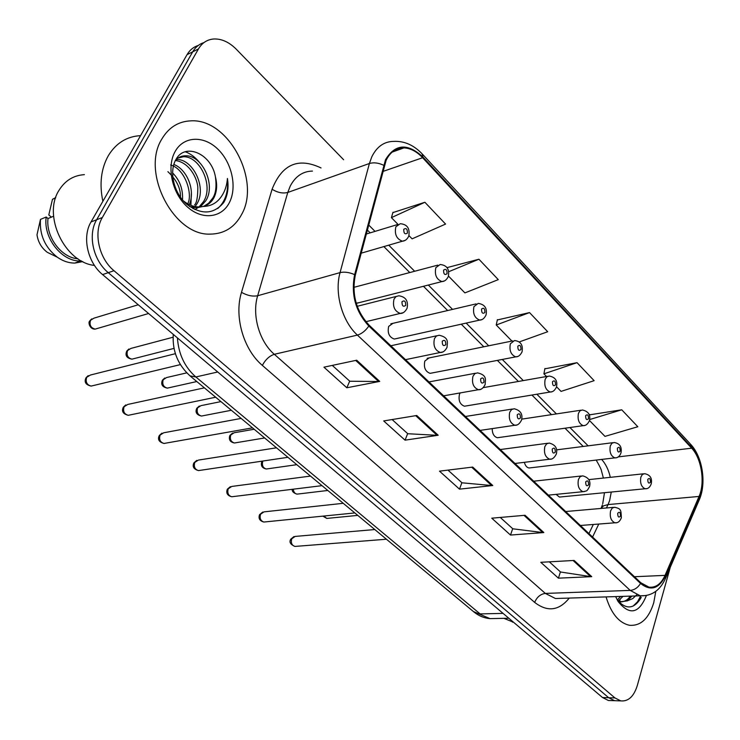 <?xml version="1.0" encoding="UTF-8"?>
<svg xmlns="http://www.w3.org/2000/svg" width="740" height="740" viewBox="0 0 740 740"><rect width="100%" height="100%" fill="white"/><g stroke="black" fill="none" stroke-linecap="round" stroke-linejoin="round"><path stroke-width="1.11" d="M356.199 303.15L359.233 302.642M476.098 303.89L390.831 323.815L392.959 323.315L388.667 326.405C387.279 332.963 389.148 337.181 394.291 339.059L396.381 338.587M512.635 340.918L427.147 358.317L429.034 357.929L424.825 361.055C423.521 367.429 425.278 371.526 430.107 373.349L431.975 372.988M460.16 392.94L459.475 394.263C458.245 400.451 459.901 404.438 464.452 406.214L466.117 405.936M492.193 428.617C492.285 433.723 494.015 436.757 497.4 437.738L498.89 437.525M524.373 462.324C525.252 465.664 526.806 467.55 529.045 467.995L530.376 467.837M556.082 494.376L559.449 497.067L560.643 496.956M437.793 265.133L353.84 287.351M161.829 139.046C140.73 172.328 173.733 235.755 210.021 234.118C224.137 234.006 234.7 227.411 241.693 214.332C261.1 180.375 228.392 118.4 190.911 120.851C178.433 121.369 168.738 127.428 161.829 139.046C140.73 172.328 173.733 235.755 210.021 234.118C224.137 234.006 234.7 227.411 241.693 214.332C261.1 180.375 228.392 118.4 190.911 120.851C178.433 121.369 168.738 127.428 161.829 139.046M606.051 596.903C611.129 613.442 618.918 622.904 629.444 625.282C640.664 626.17 648.767 618.659 653.735 602.758L655.807 591.352L653.735 602.758C648.767 618.659 640.664 626.17 629.444 625.282C618.918 622.904 611.129 613.442 606.051 596.903M386.114 160.367C390.174 152.033 396.113 147.871 403.938 147.898C410.524 148.222 416.759 151.496 422.623 157.722L691.669 448.19C701.557 458.375 705.285 482.748 699.041 496.448L665.038 575.378C661.098 584.017 655.714 587.93 648.888 587.125L640.757 582.713L369.186 325.239C356.199 311.133 351.574 294.418 355.329 275.114L386.114 160.367M385.503 159.729L354.636 274.632C350.788 294.437 355.524 311.568 368.844 326.026L640.544 583.453C650.617 591.399 658.905 588.892 665.427 575.923L699.411 496.984C705.812 482.943 701.982 457.968 691.854 447.534L422.929 157.028C407.638 142.912 395.169 143.81 385.503 159.729M198.228 45.482C193.51 46.935 189.782 49.996 187.044 54.658L91.029 221.945C81.918 236.911 87.533 262.404 102.583 274.586L602.536 697.533L608.696 697.727L614.561 700.678L617.724 700.78L614.561 700.678L608.696 697.727L108.262 272.662L608.696 697.727L614.912 697.913L620.768 700.882C628.334 701.631 633.856 696.497 637.325 685.471L670.274 567.265M91.029 221.945L96.653 219.743C87.533 234.765 93.175 260.397 108.262 272.662C93.175 260.397 87.533 234.765 96.653 219.743L192.715 51.819L96.653 219.743L102.342 217.514C93.212 232.601 98.873 258.371 113.997 270.711L614.912 697.913M203.935 42.606C199.199 44.058 195.462 47.129 192.715 51.819C195.462 47.129 199.199 44.058 203.935 42.606M589.475 420.505L604.978 436.378L637.824 426.74L621.739 409.793L589.595 414.835M556.554 386.779L561.059 391.395L594.118 380.675L577.043 362.674L544.844 368.825M408.952 235.597L412.115 238.835L445.572 224.072L424.889 202.27L392.894 212.593M519.166 341.973L547.692 331.733L529.535 312.585L497.326 319.967M343.619 159.729L236.282 49.229C229.233 42.162 221.787 38.739 213.953 38.97C207.274 39.47 202.103 42.791 198.45 48.951L102.342 217.514M591.732 576.663L558.413 578.162L540.792 562.308L574.12 560.448L591.732 576.663L590.585 576.608L573.093 560.513M438.182 435.25L405.058 440.161L383.681 420.94L416.731 415.501L438.182 435.25L437.053 435.314L415.704 415.667M379.713 381.405L346.829 387.779L323.944 367.179L356.699 360.214L379.713 381.405L378.593 381.516L355.681 360.426M543.835 532.56L510.507 535.057L491.758 518.185L525.076 515.28L543.835 532.56L542.698 532.532L524.04 515.373M492.766 485.523L459.494 489.149L439.495 471.158L472.721 467.07L492.766 485.523L491.628 485.533L471.695 467.19M448.459 276.066L464.905 292.901L498.279 279.637L478.919 259.222L446.914 267.658M459.494 489.149L461.88 482.693M447.987 470.113L462 482.804L491.628 485.533M510.507 535.057L512.7 528.693M500.268 517.445L512.82 528.804L542.698 532.532M346.829 387.779L349.687 381.146M332.297 365.403L349.798 381.239L378.593 381.516M405.058 440.161L407.666 433.621M392.117 419.552L407.777 433.723L437.053 435.314M558.413 578.162L560.421 571.89M549.321 561.836L560.55 572.002L590.585 576.608M529.535 312.585L496.235 324.999L497.4 319.643M511.923 341.066L496.235 324.999M478.919 259.222L448.662 271.728M424.889 202.27L391.414 217.634L392.986 212.269M397.926 224.303L391.414 217.634M577.043 362.674L543.918 373.829L544.908 368.502M546.518 376.503L543.918 373.829M621.739 409.793L589.678 419.552M589.456 415.723L589.651 414.511M602.536 697.533L608.391 700.484L611.564 700.586M140.563 135.642C126.808 136.419 116.069 143.079 108.355 155.622C101.075 168.646 99.243 183.89 102.86 201.335M84.397 174.649C73.593 175.352 65.166 180.514 59.135 190.125C42.3 215.516 64.722 262.423 94.461 265.41M176.129 159.544L176.694 159.535C192.826 158.73 207.302 188.034 196.775 204.12L195.101 206.58M194.213 207.626L193.085 208.754M175.685 159.997C178.433 157.167 181.772 155.77 185.675 155.798C201.826 155.03 216.339 184.575 205.794 200.762L200.346 206.867M176.638 158.416L183.409 156.741C199.754 156.075 213.934 185.666 203.528 201.613L199.069 206.932M199.042 206.95L194.861 209.568M189.57 206.553L196.849 207.755L203.084 206.442C207.792 205.304 211.399 202.399 213.925 197.746C216.94 191.688 217.44 184.741 215.433 176.916C216.718 186.572 215.793 193.677 212.658 198.218L208.634 203.195L203.972 206.22M199.106 206.932C193.714 206.996 188.395 204.906 183.131 200.66M172.54 172.864C179.802 180.181 183.122 189.2 182.503 199.929M167.897 171.671C176.647 179.94 180.828 188.469 180.458 197.266M173.826 164.428C186.924 169.284 195.693 190.328 189.274 204.638M170.635 164.965C185.712 169.238 192.909 194.962 187.692 203.824M175.232 160.497C188.829 162.014 197.099 177.582 197.821 187.248C197.793 197.136 196.692 203.038 194.537 204.952M215.433 176.916C211.548 153.531 184.982 142.394 176.028 159.387C168.766 171.375 173.771 192.807 186.406 203.99C201.086 215.053 213.518 214.591 223.693 202.584L224.507 201.132C227.809 194.574 228.78 187.017 227.43 178.451C226.792 186.832 224.026 193.815 219.114 199.402C214.905 204.009 209.559 206.358 203.084 206.442M175.103 151.552C166.389 166.879 172.078 193.103 187.017 206.599C201.826 220.335 221.556 218.097 229.335 202.677C237.327 187.46 232.018 162.726 217.81 149.11C203.722 135.272 183.603 136.021 175.103 151.552M53.585 216.246L47.998 218.541C45.732 237.013 61.42 257.788 77.913 258.75M47.998 218.541L46.213 217.024L40.469 219.392L37 234.802C38.11 242.156 41.56 248.011 47.332 252.34L53.447 255.319M40.469 219.392C39.405 234.885 45.02 247.484 57.304 257.196C62.956 261.137 68.802 263.089 74.842 263.07L82.797 261.608M46.213 217.024C42.966 238.039 62.067 261.969 80.678 260.97L81.539 260.952M55.722 197.626L52.475 199.282L48.803 214.942L51.393 217.153M52.475 199.282L55.62 197.941M227.43 178.451C228.623 191.595 225.386 201.631 217.699 208.551M185.305 151.765C190.402 153.606 195.083 157.093 199.328 162.227M191.401 192.456L190.883 205.341M622.997 596.357L618.446 600.815M620.61 596.431L617.28 600.066M630.184 596.126C627.899 600.057 624.31 601.99 619.408 601.944L627.474 600.852L631.923 596.07M621.804 601.879L617.391 600.223M615.643 596.597L618.039 601.426C629.509 615.634 638.935 613.738 646.307 595.755M617.271 600.066C626.317 610.038 634.319 609.149 641.256 597.393M636.752 594.775L632.755 598.586L627.992 600.556M503.912 618.344L513.588 622.285M640.738 595.885L637.473 601.842L633.079 606.115M620.157 599.585L619.204 601.167M699.041 496.448L608.049 504.578L609.668 500.416L611.268 492.045M606.43 507.973L608.049 504.578L603.572 505.818L600.899 508.454M422.623 157.722L382.691 171.523M640.544 583.453C637.917 587.671 634.467 589.993 630.193 590.4L357.401 335.1C342.139 321.289 334.23 293.003 340.058 272.607L369.399 163.503L371.795 156.834C376.882 146.548 384.273 141.396 393.967 141.386C404.299 140.924 413.66 145.049 422.059 153.763L422.929 157.028M312.456 171.079C302.799 171.282 295.389 176.296 290.237 186.101L287.786 192.446L257.668 295.741C251.711 315.018 259.287 341.501 274.309 354.293L545.334 593.415L555.481 598.521L561.429 598.327M383.561 165.214C378.427 162.819 373.7 162.245 369.399 163.503L287.786 192.446C282.763 193.695 277.537 192.631 272.089 189.246C281.996 164.234 298.303 157.139 321.031 167.952M569.264 598.077C559.005 610.768 547.471 612.211 534.678 602.416L262.349 365.394C265.457 359.621 269.443 355.921 274.309 354.293L357.401 335.1C361.675 333.851 365.495 330.826 368.844 326.026M646.399 595.552L640.257 595.811L630.193 590.4L545.334 593.415C540.422 594.109 536.861 597.106 534.678 602.416M665.427 575.923L665.177 579.096M262.349 365.394C243.469 349.558 233.923 316.387 241.499 292.337C247.206 295.556 252.59 296.694 257.668 295.741L340.058 272.607C344.433 271.626 349.289 272.302 354.636 274.632M699.411 496.984L699.087 500.24M691.854 447.534L690.263 443.871L422.549 154.29M241.499 292.337L272.089 189.246M198.45 48.951L187.044 54.658M113.997 270.711L102.583 274.586M665.038 575.378L634.439 576.719M592.574 537.037L598.762 524.059M610.306 477.328C608.632 469.909 605.745 463.943 601.629 459.429M691.669 448.19L618.076 456.904M588.134 445.832L569.939 427.526M556.406 413.91L536.851 394.226M523.3 380.591L502.293 359.446M488.715 345.784L466.163 323.093M452.556 309.394L428.349 285.039M414.696 271.293L388.74 245.171M375.032 231.38L368.594 224.895M177.424 337.903C178.544 354.081 184.686 367.096 195.841 376.965L217.717 371.989M189.986 375.874L195.841 376.965L480.121 613.913L503.061 613.386M473.378 611.518L489.963 618.621L495.791 618.501M138.251 304.76L93.943 318.163L90.52 320.3C89.198 325.017 90.761 327.959 95.201 329.106L97.218 328.514M405.122 240.371L402.421 241.194C396.529 238.992 394.337 234.201 395.845 226.81L400.238 223.721C407.25 224.276 410.099 228.419 408.767 236.153C407.185 239.353 405.067 241.036 402.421 241.194L361.12 253.2M403.753 229.317C403.726 233.452 404.956 234.71 407.425 233.082C407.453 228.965 406.223 227.707 403.753 229.317M175.408 353.683L90.419 375.032L86.691 377.317C85.35 381.97 86.839 384.893 91.159 386.086L93.138 385.605M394.004 299.154L396.002 296.564L398.795 295.787C405.742 296.796 408.499 300.949 407.074 308.256C405.196 311.781 402.949 313.51 400.312 313.455C394.559 311.244 392.45 306.48 394.004 299.154M405.705 305.389C405.733 301.189 404.493 299.978 401.986 301.754C401.968 305.962 403.198 307.174 405.705 305.389M403.013 312.752L365.884 321.697M173.105 337.209L130.943 348.411L127.53 350.575C126.281 355.154 127.743 358.021 131.933 359.159L133.746 358.697M444.379 280.923L441.965 281.57C436.461 279.443 434.417 274.808 435.832 267.658L440.152 264.504C446.942 265.225 449.661 269.231 448.311 276.519C446.664 279.822 444.555 281.505 441.965 281.57L356.893 303.233M443.575 270.137C443.575 274.189 444.74 275.382 447.08 273.726C447.08 269.675 445.915 268.481 443.575 270.137M186.748 372.868L166.583 377.548L163.198 379.74C162.005 384.19 163.383 386.983 167.333 388.121L168.97 387.76M481.86 319.578L479.705 320.087C474.553 318.024 472.647 313.529 473.961 306.601L478.207 303.4C484.765 304.353 487.373 308.238 486.032 315.036C484.349 318.422 482.23 320.106 479.705 320.087L394.291 339.059M481.555 309.061C481.574 313.039 482.693 314.176 484.904 312.483C484.885 308.515 483.775 307.368 481.555 309.061M220.936 401.607L200.938 405.65L197.58 407.86C196.442 412.199 197.746 414.918 201.483 416.046L202.964 415.76M517.667 356.467L515.752 356.856C510.933 354.867 509.129 350.51 510.36 343.795L514.513 340.539C520.71 341.26 523.217 345.025 522.052 351.833C520.331 355.283 518.231 356.957 515.752 356.856L430.107 373.349M517.815 346.218C517.852 350.122 518.916 351.213 521.006 349.493C520.979 345.589 519.915 344.498 517.815 346.218M254.181 429.246L234.071 432.771L230.76 435C229.668 439.218 230.899 441.882 234.451 442.992L235.773 442.77M551.929 391.719L550.227 392.015C545.695 390.091 544.002 385.864 545.158 379.333L546.823 376.78L549.21 376.031C555.351 377.16 557.775 380.822 556.48 387.002C554.806 390.47 552.725 392.135 550.227 392.015L464.452 406.214M552.466 381.729C552.521 385.568 553.538 386.613 555.518 384.856C555.472 381.026 554.454 379.981 552.466 381.729M204.388 387.843L127.752 404.447L124.07 406.75C122.785 411.274 124.181 414.123 128.261 415.307L130.037 414.937M434.426 338.67L436.378 336.025L439.116 335.248C449.726 337.523 447.108 342.981 447.043 347.319C445.193 350.88 442.946 352.61 440.309 352.499C434.944 350.371 432.983 345.765 434.426 338.67M445.785 344.701C445.795 340.576 444.611 339.42 442.252 341.233C442.243 345.358 443.427 346.514 445.785 344.701M442.705 351.972L405.492 359.659M241.148 418.414L163.707 432.78L160.062 435.111C158.85 439.505 160.164 442.279 164.012 443.454L165.594 443.177M472.953 376.327L474.849 373.635L477.531 372.858C487.836 375.263 485.098 380.388 485.153 384.56C483.266 388.195 481.037 389.915 478.466 389.73C473.443 387.677 471.602 383.209 472.953 376.327M483.997 382.173C483.988 378.131 482.859 377.03 480.63 378.861C480.639 382.913 481.768 384.023 483.997 382.173M480.575 389.332L443.649 395.835M276.492 447.802L198.357 460.095L194.759 462.435C193.603 466.718 194.842 469.438 198.487 470.594L199.902 470.381M509.721 412.273L511.562 409.535L514.189 408.757C520.562 410.386 523.004 414.169 521.524 420.126C519.628 423.807 517.417 425.519 514.892 425.269C510.193 423.28 508.463 418.951 509.721 412.273M520.47 417.934C520.433 413.965 519.36 412.911 517.251 414.77C517.279 418.748 518.351 419.802 520.47 417.934M516.76 424.973L480.103 430.403M262.857 461.029L262.783 461.196C261.747 465.303 262.913 467.911 266.28 469.003L267.473 468.836M584.739 425.426L583.222 425.648C578.957 423.789 577.366 419.682 578.44 413.327L580.058 410.737L582.399 409.988C588.411 411.329 590.76 414.89 589.429 420.671C587.745 424.168 585.673 425.833 583.222 425.648L497.4 437.738M585.618 415.704C585.682 419.469 586.654 420.468 588.541 418.692C588.476 414.937 587.505 413.938 585.618 415.704M293.262 489.186C293.614 492.063 294.871 493.719 297.045 494.135L298.118 494.005M616.179 457.699L614.829 457.866C610.815 456.071 609.307 452.075 610.306 445.887L611.888 443.269L614.163 442.511C619.796 443.427 622.062 446.895 620.98 452.917C619.722 456.377 617.669 458.032 614.829 457.866L529.045 467.995M617.364 448.227C617.438 451.937 618.372 452.889 620.157 451.104C620.083 447.404 619.149 446.442 617.364 448.227M323.796 516.039L326.784 518.426L327.746 518.333M646.344 488.631L645.141 488.752C641.349 487.013 639.924 483.118 640.859 477.087L642.385 474.442L644.605 473.683C650.136 474.766 652.347 478.151 651.237 483.84C649.951 487.346 647.926 488.983 645.141 488.752L559.449 497.067M647.787 479.409C647.87 483.054 648.767 483.969 650.469 482.156C650.377 478.521 649.489 477.605 647.787 479.409M310.495 476.079L231.768 486.439L228.225 488.798C227.125 492.97 228.299 495.624 231.75 496.762L233.017 496.614M544.844 446.608L546.638 443.834L549.191 443.047C555.407 444.703 557.775 448.385 556.286 454.11C554.38 457.829 552.188 459.54 549.718 459.226C545.297 457.302 543.678 453.093 544.844 446.608M555.305 452.103C555.259 448.2 554.232 447.2 552.225 449.078C552.28 452.982 553.307 453.99 555.305 452.103M551.365 459.013L514.985 463.471M343.24 503.311L264.004 511.867L260.526 514.245C259.481 518.315 260.591 520.904 263.875 522.033L265.003 521.922M578.44 479.437L580.169 476.634L582.658 475.848C588.633 477.43 590.927 481.019 589.53 486.615C586.691 491.647 587.31 490.657 583.028 491.702C578.874 489.843 577.339 485.755 578.44 479.437M588.633 484.774C588.568 480.945 587.588 479.983 585.682 481.879C585.747 485.718 586.727 486.68 588.633 484.774M584.489 491.545L548.386 495.134M374.792 529.544L295.14 536.426L291.717 538.812C290.718 542.79 291.782 545.324 294.899 546.435L295.907 546.351M610.583 510.868L612.267 508.038L614.69 507.252C621.036 508.88 620.962 509.499 621.36 517.75C619.926 521.46 617.789 523.143 614.931 522.801C611.018 520.997 609.566 517.02 610.583 510.868M620.527 516.048C620.444 512.293 619.51 511.368 617.706 513.283C617.78 517.047 618.723 517.972 620.527 516.048M616.226 522.69L580.391 525.483M602.36 504.939L601.287 507.816M403.938 147.898L392.144 152.107M561.503 598.327L640.257 595.811C651.801 596.227 660.246 590.344 665.593 578.162L699.504 499.269C706.404 483.127 702.713 457.366 690.864 444.518M620.768 700.882L608.391 700.484M588.938 533.586L593.313 524.484M583.212 446.461L565.018 428.21M551.485 414.65L531.93 395.04M518.379 381.452L497.373 360.399M483.803 346.782L461.251 324.175M447.654 310.541L423.456 286.278M409.812 272.598L383.866 246.587M370.167 232.85L367.262 229.937M602.721 503.764L604.488 492.701M603.387 478.068L601.5 470.954C601.426 469.706 599.65 466.071 596.19 460.067M173.271 334.387C172.207 351.176 177.998 365.19 190.643 376.42L474.266 612.258C478.965 615.967 484.201 618.094 489.963 618.621L508.805 618.242M148.592 313.51L95.201 329.106C89.66 329.559 87.931 322.02 89.679 321.142M366.171 234.071L397.593 224.525M90.002 320.559L91.751 318.885M88.208 375.652L86.145 377.576M357.226 306.286L396.168 296.453M85.849 378.103C84.092 382.229 85.858 384.893 91.159 386.086L180.366 364.607M174.048 348.383L131.933 359.159C126.753 358.142 124.995 355.561 126.642 351.407M126.938 350.871L128.954 348.984M196.803 381.544L167.333 388.121C162.439 387.103 160.746 384.578 162.263 380.573M162.513 380.073L164.798 378.011M231.352 410.265L201.483 416.046C196.748 414.927 195.12 412.476 196.6 408.684M196.831 408.23L199.328 406.019M264.652 437.96L234.451 442.992C230.205 442.178 228.632 439.782 229.733 435.805M483.266 387.631L547.535 376.327M229.927 435.388L232.628 433.048M125.781 404.928L123.432 407.046M390.84 345.765L436.794 335.757M123.173 407.536C121.471 411.421 123.164 414.012 128.261 415.307L215.664 397.223M161.949 433.15L159.35 435.425M428.978 381.923L475.478 373.247M159.119 435.879C157.509 439.615 159.137 442.141 164.012 443.454L252.507 427.859M196.785 460.373L193.972 462.787M465.423 416.481L512.367 409.044M193.769 463.194C192.243 466.774 193.815 469.234 198.487 470.594L287.925 457.311M175.741 159.933L176.694 159.535M183.409 156.741L185.675 155.798M47.332 252.34L57.304 257.196M74.842 263.07L80.678 260.97M512.533 622.164L513.43 622.155M296.786 464.683L266.28 469.003C262.154 468.096 260.628 465.756 261.71 461.982M521.783 419.127L580.9 410.219M327.811 490.472L297.045 494.135C293.502 493.043 291.911 491.443 292.245 489.316M556.535 449.865L612.831 442.687M357.772 515.391L326.784 518.426L322.844 516.132M588.753 479.622L643.421 473.813M230.371 486.652L227.374 489.159M500.296 449.541L547.582 443.269M227.189 489.547C226.024 493.293 227.541 495.698 231.75 496.762L322.011 485.653M262.765 512.024L259.601 514.624M533.679 481.194L581.233 476.005M259.444 514.975C258.315 518.583 259.796 520.932 263.875 522.033L354.821 512.94M294.021 536.537L290.737 539.201M565.684 511.534L613.423 507.363M290.598 539.525C289.072 542.207 290.506 544.501 294.899 546.435L386.437 539.229"/></g></svg>

